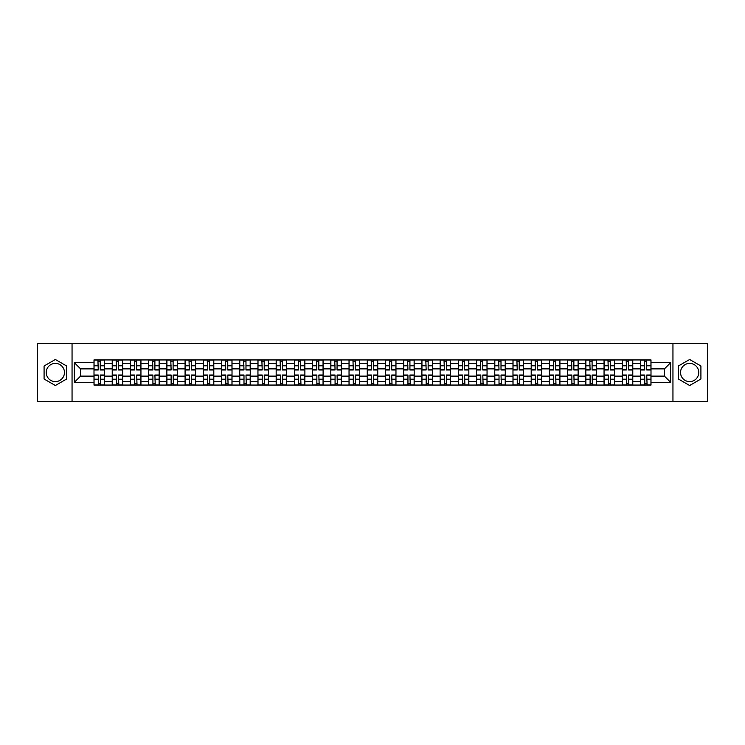 <?xml version="1.0" encoding="UTF-8"?>
<svg xmlns="http://www.w3.org/2000/svg" width="745" height="745" viewBox="0 0 745 745"><rect width="100%" height="100%" fill="white"/><g stroke="black" fill="none" stroke-linecap="round" stroke-linejoin="round"><path stroke-width="1.12" d="M55.353 381.608A9.108 9.108 0 0 1 46.246 372.5A9.108 9.108 0 0 1 55.353 363.392A9.108 9.108 0 0 1 64.461 372.5A9.108 9.108 0 0 1 55.353 381.608M689.646 381.608A9.108 9.108 0 0 1 680.539 372.5A9.108 9.108 0 0 1 689.646 363.392A9.108 9.108 0 0 1 698.754 372.5A9.108 9.108 0 0 1 689.646 381.608M672.949 401.695L707.75 401.695L707.75 343.305L37.25 343.305L37.25 401.695L672.949 401.695L672.949 343.305M112.216 385.053L112.216 363.504L104.514 363.504L104.514 385.053M104.514 363.504L104.514 359.947M112.216 363.504L112.216 359.947M122.729 359.947L122.729 385.053M130.431 385.053L130.431 359.947M140.945 359.947L140.945 385.053M148.646 385.053L148.646 359.947M159.16 359.947L159.16 385.053M166.861 385.053L166.861 359.947M177.375 359.947L177.375 385.053M185.086 385.053L185.086 359.947M195.59 359.947L195.59 385.053M203.301 385.053L203.301 359.947M213.806 359.947L213.806 385.053M221.516 385.053L221.516 359.947M232.021 359.947L232.021 385.053M239.732 385.053L239.732 359.947M250.236 359.947L250.236 385.053M257.947 385.053L257.947 359.947M268.461 359.947L268.461 385.053M276.162 385.053L276.162 359.947M286.676 359.947L286.676 385.053M294.377 385.053L294.377 359.947M304.891 359.947L304.891 385.053M312.593 385.053L312.593 359.947M323.106 359.947L323.106 385.053M330.817 385.053L330.817 359.947M341.322 359.947L341.322 385.053M349.033 385.053L349.033 359.947M359.537 359.947L359.537 385.053M367.248 385.053L367.248 359.947M377.752 359.947L377.752 385.053M385.463 385.053L385.463 359.947M395.967 359.947L395.967 385.053M403.678 385.053L403.678 359.947M414.183 359.947L414.183 385.053M421.894 385.053L421.894 359.947M432.407 359.947L432.407 385.053M440.109 385.053L440.109 359.947M450.623 359.947L450.623 385.053M458.324 385.053L458.324 359.947M468.838 359.947L468.838 385.053M476.539 385.053L476.539 359.947M487.053 359.947L487.053 385.053M494.764 385.053L494.764 359.947M505.268 359.947L505.268 385.053M512.979 385.053L512.979 359.947M523.484 359.947L523.484 385.053M531.194 385.053L531.194 359.947M541.699 359.947L541.699 385.053M549.41 385.053L549.41 359.947M559.914 359.947L559.914 385.053M567.625 385.053L567.625 359.947M578.139 359.947L578.139 385.053M585.84 385.053L585.84 359.947M596.354 359.947L596.354 385.053M604.055 385.053L604.055 359.947M614.569 359.947L614.569 385.053M622.271 385.053L622.271 359.947M632.784 359.947L632.784 385.053M640.486 385.053L640.486 359.947M640.486 376.123L632.784 376.123M622.271 376.123L614.569 376.123M604.055 376.123L596.354 376.123M585.84 376.123L578.139 376.123M567.625 376.123L559.914 376.123M549.41 376.123L541.699 376.123M531.194 376.123L523.484 376.123M512.979 376.123L505.268 376.123M494.764 376.123L487.053 376.123M476.539 376.123L468.838 376.123M458.324 376.123L450.623 376.123M440.109 376.123L432.407 376.123M421.894 376.123L414.183 376.123M403.678 376.123L395.967 376.123M385.463 376.123L377.752 376.123M367.248 376.123L359.537 376.123M349.033 376.123L341.322 376.123M330.817 376.123L323.106 376.123M312.593 376.123L304.891 376.123M294.377 376.123L286.676 376.123M276.162 376.123L268.461 376.123M257.947 376.123L250.236 376.123M239.732 376.123L232.021 376.123M221.516 376.123L213.806 376.123M203.301 376.123L195.59 376.123M185.086 376.123L177.375 376.123M166.861 376.123L159.16 376.123M148.646 376.123L140.945 376.123M130.431 376.123L122.729 376.123M112.216 376.123L104.514 376.123M640.486 368.877L632.784 368.877M622.271 368.877L614.569 368.877M604.055 368.877L596.354 368.877M585.84 368.877L578.139 368.877M567.625 368.877L559.914 368.877M549.41 368.877L541.699 368.877M531.194 368.877L523.484 368.877M512.979 368.877L505.268 368.877M494.764 368.877L487.053 368.877M476.539 368.877L468.838 368.877M458.324 368.877L450.623 368.877M440.109 368.877L432.407 368.877M421.894 368.877L414.183 368.877M403.678 368.877L395.967 368.877M385.463 368.877L377.752 368.877M367.248 368.877L359.537 368.877M349.033 368.877L341.322 368.877M330.817 368.877L323.106 368.877M312.593 368.877L304.891 368.877M294.377 368.877L286.676 368.877M276.162 368.877L268.461 368.877M257.947 368.877L250.236 368.877M239.732 368.877L232.021 368.877M221.516 368.877L213.806 368.877M203.301 368.877L195.59 368.877M185.086 368.877L177.375 368.877M166.861 368.877L159.16 368.877M148.646 368.877L140.945 368.877M130.431 368.877L122.729 368.877M112.216 368.877L104.514 368.877M80.572 376.123L94 376.123L94 368.877L80.572 368.877L80.572 376.123L74.379 382.306L74.379 362.694L94 362.694L94 368.877M651 368.877L651 376.123L664.428 376.123L664.428 368.877L651 368.877L651 359.947L94 359.947L94 362.694M651 362.694L670.621 362.694L670.621 382.306L651 382.306L651 376.123M94 376.123L94 385.053L651 385.053L651 382.306M94 382.306L74.379 382.306M72.051 401.695L72.051 343.305M66.622 365.991L55.353 359.49L44.085 365.991L44.085 379.009L55.353 385.51L66.622 379.009L66.622 365.991M700.915 365.991L689.646 359.49L678.378 365.991L678.378 379.009L689.646 385.51L700.915 379.009L700.915 365.991M100.249 383.303L98.266 383.303M98.266 361.697L100.249 361.697M118.464 383.303L116.481 383.303M116.481 361.697L118.464 361.697M136.68 383.303L134.696 383.303M134.696 361.697L136.68 361.697M154.895 383.303L152.911 383.303M152.911 361.697L154.895 361.697M173.11 383.303L171.126 383.303M171.126 361.697L173.11 361.697M191.325 383.303L189.342 383.303M189.342 361.697L191.325 361.697M209.55 383.303L207.557 383.303M207.557 361.697L209.55 361.697M227.765 383.303L225.782 383.303M225.782 361.697L227.765 361.697M245.98 383.303L243.997 383.303M243.997 361.697L245.98 361.697M264.196 383.303L262.212 383.303M262.212 361.697L264.196 361.697M282.411 383.303L280.427 383.303M280.427 361.697L282.411 361.697M300.626 383.303L298.643 383.303M298.643 361.697L300.626 361.697M318.841 383.303L316.858 383.303M316.858 361.697L318.841 361.697M337.057 383.303L335.073 383.303M335.073 361.697L337.057 361.697M355.272 383.303L353.288 383.303M353.288 361.697L355.272 361.697M373.496 383.303L371.504 383.303M371.504 361.697L373.496 361.697M391.712 383.303L389.728 383.303M389.728 361.697L391.712 361.697M409.927 383.303L407.943 383.303M407.943 361.697L409.927 361.697M428.142 383.303L426.159 383.303M426.159 361.697L428.142 361.697M446.357 383.303L444.374 383.303M444.374 361.697L446.357 361.697M464.573 383.303L462.589 383.303M462.589 361.697L464.573 361.697M482.788 383.303L480.804 383.303M480.804 361.697L482.788 361.697M501.003 383.303L499.02 383.303M499.02 361.697L501.003 361.697M519.218 383.303L517.235 383.303M517.235 361.697L519.218 361.697M537.443 383.303L535.45 383.303M535.45 361.697L537.443 361.697M555.658 383.303L553.675 383.303M553.675 361.697L555.658 361.697M573.874 383.303L571.89 383.303M571.89 361.697L573.874 361.697M592.089 383.303L590.105 383.303M590.105 361.697L592.089 361.697M610.304 383.303L608.32 383.303M608.32 361.697L610.304 361.697M628.519 383.303L626.536 383.303M626.536 361.697L628.519 361.697M646.735 383.303L644.751 383.303M644.751 361.697L646.735 361.697M74.379 362.694L80.572 368.877M664.428 376.123L670.621 382.306M664.428 368.877L670.621 362.694M100.249 369.986L100.249 360.068L104.449 360.068L104.449 369.986L100.249 369.986M98.266 361.586L100.249 361.586M100.603 360.068L94.056 360.068L94.056 369.986L98.266 369.986L97.912 360.068M98.266 375.014L98.266 384.932L94.056 384.932L94.056 375.014L98.266 375.014M100.249 383.414L98.266 383.414M97.912 384.932L104.449 384.932L104.449 375.014L100.249 375.014L100.603 384.932M118.464 369.986L118.464 360.068L122.664 360.068L122.664 369.986L118.464 369.986M116.481 361.586L118.464 361.586M118.818 360.068L112.272 360.068L112.272 369.986L116.481 369.986L116.127 360.068M136.68 369.986L136.68 360.068L140.889 360.068L140.889 369.986L136.68 369.986M134.696 361.586L136.68 361.586M137.033 360.068L130.496 360.068L130.496 369.986L134.696 369.986L134.342 360.068M154.895 369.986L154.895 360.068L159.104 360.068L159.104 369.986L154.895 369.986M152.911 361.586L154.895 361.586M155.249 360.068L148.711 360.068L148.711 369.986L152.911 369.986L152.557 360.068M116.481 375.014L116.481 384.932L112.272 384.932L112.272 375.014L116.481 375.014M118.464 383.414L116.481 383.414M116.127 384.932L122.664 384.932L122.664 375.014L118.464 375.014L118.818 384.932M134.696 375.014L134.696 384.932L130.496 384.932L130.496 375.014L134.696 375.014M136.68 383.414L134.696 383.414M134.342 384.932L140.889 384.932L140.889 375.014L136.68 375.014L137.033 384.932M152.911 375.014L152.911 384.932L148.711 384.932L148.711 375.014L152.911 375.014M154.895 383.414L152.911 383.414M152.557 384.932L159.104 384.932L159.104 375.014L154.895 375.014L155.249 384.932M173.11 369.986L173.11 360.068L177.319 360.068L177.319 369.986L173.11 369.986M171.126 361.586L173.11 361.586M173.464 360.068L166.927 360.068L166.927 369.986L171.126 369.986L170.782 360.068M191.325 369.986L191.325 360.068L195.535 360.068L195.535 369.986L191.325 369.986M189.342 361.586L191.325 361.586M191.679 360.068L185.142 360.068L185.142 369.986L189.342 369.986L188.997 360.068M171.126 375.014L171.126 384.932L166.927 384.932L166.927 375.014L171.126 375.014M173.11 383.414L171.126 383.414M170.782 384.932L177.319 384.932L177.319 375.014L173.11 375.014L173.464 384.932M189.342 375.014L189.342 384.932L185.142 384.932L185.142 375.014L189.342 375.014M191.325 383.414L189.342 383.414M188.997 384.932L195.535 384.932L195.535 375.014L191.325 375.014L191.679 384.932M209.55 369.986L209.55 360.068L213.75 360.068L213.75 369.986L209.55 369.986M207.557 361.586L209.55 361.586M209.894 360.068L203.357 360.068L203.357 369.986L207.557 369.986L207.212 360.068M227.765 369.986L227.765 360.068L231.965 360.068L231.965 369.986L227.765 369.986M225.782 361.586L227.765 361.586M228.11 360.068L221.572 360.068L221.572 369.986L225.782 369.986L225.428 360.068M245.98 369.986L245.98 360.068L250.18 360.068L250.18 369.986L245.98 369.986M243.997 361.586L245.98 361.586M246.325 360.068L239.788 360.068L239.788 369.986L243.997 369.986L243.643 360.068M264.196 369.986L264.196 360.068L268.396 360.068L268.396 369.986L264.196 369.986M262.212 361.586L264.196 361.586M264.549 360.068L258.003 360.068L258.003 369.986L262.212 369.986L261.858 360.068M282.411 369.986L282.411 360.068L286.611 360.068L286.611 369.986L282.411 369.986M280.427 361.586L282.411 361.586M282.765 360.068L276.218 360.068L276.218 369.986L280.427 369.986L280.073 360.068M300.626 369.986L300.626 360.068L304.835 360.068L304.835 369.986L300.626 369.986M298.643 361.586L300.626 361.586M300.98 360.068L294.443 360.068L294.443 369.986L298.643 369.986L298.289 360.068M318.841 369.986L318.841 360.068L323.051 360.068L323.051 369.986L318.841 369.986M316.858 361.586L318.841 361.586M319.195 360.068L312.658 360.068L312.658 369.986L316.858 369.986L316.504 360.068M337.057 369.986L337.057 360.068L341.266 360.068L341.266 369.986L337.057 369.986M335.073 361.586L337.057 361.586M337.411 360.068L330.873 360.068L330.873 369.986L335.073 369.986L334.728 360.068M207.557 375.014L207.557 384.932L203.357 384.932L203.357 375.014L207.557 375.014M209.55 383.414L207.557 383.414M207.212 384.932L213.75 384.932L213.75 375.014L209.55 375.014L209.894 384.932M225.782 375.014L225.782 384.932L221.572 384.932L221.572 375.014L225.782 375.014M227.765 383.414L225.782 383.414M225.428 384.932L231.965 384.932L231.965 375.014L227.765 375.014L228.11 384.932M243.997 375.014L243.997 384.932L239.788 384.932L239.788 375.014L243.997 375.014M245.98 383.414L243.997 383.414M243.643 384.932L250.18 384.932L250.18 375.014L245.98 375.014L246.325 384.932M262.212 375.014L262.212 384.932L258.003 384.932L258.003 375.014L262.212 375.014M264.196 383.414L262.212 383.414M261.858 384.932L268.396 384.932L268.396 375.014L264.196 375.014L264.549 384.932M280.427 375.014L280.427 384.932L276.218 384.932L276.218 375.014L280.427 375.014M282.411 383.414L280.427 383.414M280.073 384.932L286.611 384.932L286.611 375.014L282.411 375.014L282.765 384.932M298.643 375.014L298.643 384.932L294.443 384.932L294.443 375.014L298.643 375.014M300.626 383.414L298.643 383.414M298.289 384.932L304.835 384.932L304.835 375.014L300.626 375.014L300.98 384.932M316.858 375.014L316.858 384.932L312.658 384.932L312.658 375.014L316.858 375.014M318.841 383.414L316.858 383.414M316.504 384.932L323.051 384.932L323.051 375.014L318.841 375.014L319.195 384.932M335.073 375.014L335.073 384.932L330.873 384.932L330.873 375.014L335.073 375.014M337.057 383.414L335.073 383.414M334.728 384.932L341.266 384.932L341.266 375.014L337.057 375.014L337.411 384.932M355.272 369.986L355.272 360.068L359.481 360.068L359.481 369.986L355.272 369.986M353.288 361.586L355.272 361.586M355.626 360.068L349.088 360.068L349.088 369.986L353.288 369.986L352.944 360.068M373.496 369.986L373.496 360.068L377.696 360.068L377.696 369.986L373.496 369.986M371.504 361.586L373.496 361.586M373.841 360.068L367.304 360.068L367.304 369.986L371.504 369.986L371.159 360.068M391.712 369.986L391.712 360.068L395.912 360.068L395.912 369.986L391.712 369.986M389.728 361.586L391.712 361.586M392.056 360.068L385.519 360.068L385.519 369.986L389.728 369.986L389.374 360.068M409.927 369.986L409.927 360.068L414.127 360.068L414.127 369.986L409.927 369.986M407.943 361.586L409.927 361.586M410.272 360.068L403.734 360.068L403.734 369.986L407.943 369.986L407.59 360.068M428.142 369.986L428.142 360.068L432.342 360.068L432.342 369.986L428.142 369.986M426.159 361.586L428.142 361.586M428.496 360.068L421.949 360.068L421.949 369.986L426.159 369.986L425.805 360.068M446.357 369.986L446.357 360.068L450.557 360.068L450.557 369.986L446.357 369.986M444.374 361.586L446.357 361.586M446.711 360.068L440.165 360.068L440.165 369.986L444.374 369.986L444.02 360.068M464.573 369.986L464.573 360.068L468.782 360.068L468.782 369.986L464.573 369.986M462.589 361.586L464.573 361.586M464.927 360.068L458.389 360.068L458.389 369.986L462.589 369.986L462.235 360.068M482.788 369.986L482.788 360.068L486.997 360.068L486.997 369.986L482.788 369.986M480.804 361.586L482.788 361.586M483.142 360.068L476.604 360.068L476.604 369.986L480.804 369.986L480.45 360.068M501.003 369.986L501.003 360.068L505.212 360.068L505.212 369.986L501.003 369.986M499.02 361.586L501.003 361.586M501.357 360.068L494.82 360.068L494.82 369.986L499.02 369.986L498.675 360.068M519.218 369.986L519.218 360.068L523.428 360.068L523.428 369.986L519.218 369.986M517.235 361.586L519.218 361.586M519.572 360.068L513.035 360.068L513.035 369.986L517.235 369.986L516.89 360.068M537.443 369.986L537.443 360.068L541.643 360.068L541.643 369.986L537.443 369.986M535.45 361.586L537.443 361.586M537.788 360.068L531.25 360.068L531.25 369.986L535.45 369.986L535.106 360.068M555.658 369.986L555.658 360.068L559.858 360.068L559.858 369.986L555.658 369.986M553.675 361.586L555.658 361.586M556.003 360.068L549.465 360.068L549.465 369.986L553.675 369.986L553.321 360.068M573.874 369.986L573.874 360.068L578.073 360.068L578.073 369.986L573.874 369.986M571.89 361.586L573.874 361.586M574.218 360.068L567.681 360.068L567.681 369.986L571.89 369.986L571.536 360.068M592.089 369.986L592.089 360.068L596.289 360.068L596.289 369.986L592.089 369.986M590.105 361.586L592.089 361.586M592.443 360.068L585.896 360.068L585.896 369.986L590.105 369.986L589.751 360.068M610.304 369.986L610.304 360.068L614.504 360.068L614.504 369.986L610.304 369.986M608.32 361.586L610.304 361.586M610.658 360.068L604.111 360.068L604.111 369.986L608.32 369.986L607.967 360.068M353.288 375.014L353.288 384.932L349.088 384.932L349.088 375.014L353.288 375.014M355.272 383.414L353.288 383.414M352.944 384.932L359.481 384.932L359.481 375.014L355.272 375.014L355.626 384.932M371.504 375.014L371.504 384.932L367.304 384.932L367.304 375.014L371.504 375.014M373.496 383.414L371.504 383.414M371.159 384.932L377.696 384.932L377.696 375.014L373.496 375.014L373.841 384.932M389.728 375.014L389.728 384.932L385.519 384.932L385.519 375.014L389.728 375.014M391.712 383.414L389.728 383.414M389.374 384.932L395.912 384.932L395.912 375.014L391.712 375.014L392.056 384.932M407.943 375.014L407.943 384.932L403.734 384.932L403.734 375.014L407.943 375.014M409.927 383.414L407.943 383.414M407.59 384.932L414.127 384.932L414.127 375.014L409.927 375.014L410.272 384.932M426.159 375.014L426.159 384.932L421.949 384.932L421.949 375.014L426.159 375.014M428.142 383.414L426.159 383.414M425.805 384.932L432.342 384.932L432.342 375.014L428.142 375.014L428.496 384.932M444.374 375.014L444.374 384.932L440.165 384.932L440.165 375.014L444.374 375.014M446.357 383.414L444.374 383.414M444.02 384.932L450.557 384.932L450.557 375.014L446.357 375.014L446.711 384.932M462.589 375.014L462.589 384.932L458.389 384.932L458.389 375.014L462.589 375.014M464.573 383.414L462.589 383.414M462.235 384.932L468.782 384.932L468.782 375.014L464.573 375.014L464.927 384.932M480.804 375.014L480.804 384.932L476.604 384.932L476.604 375.014L480.804 375.014M482.788 383.414L480.804 383.414M480.45 384.932L486.997 384.932L486.997 375.014L482.788 375.014L483.142 384.932M499.02 375.014L499.02 384.932L494.82 384.932L494.82 375.014L499.02 375.014M501.003 383.414L499.02 383.414M498.675 384.932L505.212 384.932L505.212 375.014L501.003 375.014L501.357 384.932M517.235 375.014L517.235 384.932L513.035 384.932L513.035 375.014L517.235 375.014M519.218 383.414L517.235 383.414M516.89 384.932L523.428 384.932L523.428 375.014L519.218 375.014L519.572 384.932M535.45 375.014L535.45 384.932L531.25 384.932L531.25 375.014L535.45 375.014M537.443 383.414L535.45 383.414M535.106 384.932L541.643 384.932L541.643 375.014L537.443 375.014L537.788 384.932M553.675 375.014L553.675 384.932L549.465 384.932L549.465 375.014L553.675 375.014M555.658 383.414L553.675 383.414M553.321 384.932L559.858 384.932L559.858 375.014L555.658 375.014L556.003 384.932M571.89 375.014L571.89 384.932L567.681 384.932L567.681 375.014L571.89 375.014M573.874 383.414L571.89 383.414M571.536 384.932L578.073 384.932L578.073 375.014L573.874 375.014L574.218 384.932M590.105 375.014L590.105 384.932L585.896 384.932L585.896 375.014L590.105 375.014M592.089 383.414L590.105 383.414M589.751 384.932L596.289 384.932L596.289 375.014L592.089 375.014L592.443 384.932M608.32 375.014L608.32 384.932L604.111 384.932L604.111 375.014L608.32 375.014M610.304 383.414L608.32 383.414M607.967 384.932L614.504 384.932L614.504 375.014L610.304 375.014L610.658 384.932M628.519 369.986L628.519 360.068L632.729 360.068L632.729 369.986L628.519 369.986M626.536 361.586L628.519 361.586M628.873 360.068L622.336 360.068L622.336 369.986L626.536 369.986L626.182 360.068M626.536 375.014L626.536 384.932L622.336 384.932L622.336 375.014L626.536 375.014M628.519 383.414L626.536 383.414M626.182 384.932L632.729 384.932L632.729 375.014L628.519 375.014L628.873 384.932M646.735 369.986L646.735 360.068L650.944 360.068L650.944 369.986L646.735 369.986M644.751 361.586L646.735 361.586M647.088 360.068L640.551 360.068L640.551 369.986L644.751 369.986L644.397 360.068M644.751 375.014L644.751 384.932L640.551 384.932L640.551 375.014L644.751 375.014M646.735 383.414L644.751 383.414M644.397 384.932L650.944 384.932L650.944 375.014L646.735 375.014L647.088 384.932M622.271 363.504L614.569 363.504M604.055 363.504L596.354 363.504M585.84 363.504L578.139 363.504M567.625 363.504L559.914 363.504M549.41 363.504L541.699 363.504M531.194 363.504L523.484 363.504M512.979 363.504L505.268 363.504M494.764 363.504L487.053 363.504M476.539 363.504L468.838 363.504M458.324 363.504L450.623 363.504M440.109 363.504L432.407 363.504M421.894 363.504L414.183 363.504M403.678 363.504L395.967 363.504M385.463 363.504L377.752 363.504M367.248 363.504L359.537 363.504M349.033 363.504L341.322 363.504M330.817 363.504L323.106 363.504M312.593 363.504L304.891 363.504M294.377 363.504L286.676 363.504M276.162 363.504L268.461 363.504M257.947 363.504L250.236 363.504M239.732 363.504L232.021 363.504M221.516 363.504L213.806 363.504M203.301 363.504L195.59 363.504M185.086 363.504L177.375 363.504M166.861 363.504L159.16 363.504M148.646 363.504L140.945 363.504M130.431 363.504L122.729 363.504M640.486 363.504L632.784 363.504M622.271 381.496L614.569 381.496M604.055 381.496L596.354 381.496M585.84 381.496L578.139 381.496M567.625 381.496L559.914 381.496M549.41 381.496L541.699 381.496M531.194 381.496L523.484 381.496M512.979 381.496L505.268 381.496M494.764 381.496L487.053 381.496M476.539 381.496L468.838 381.496M458.324 381.496L450.623 381.496M440.109 381.496L432.407 381.496M421.894 381.496L414.183 381.496M403.678 381.496L395.967 381.496M385.463 381.496L377.752 381.496M367.248 381.496L359.537 381.496M349.033 381.496L341.322 381.496M330.817 381.496L323.106 381.496M312.593 381.496L304.891 381.496M294.377 381.496L286.676 381.496M276.162 381.496L268.461 381.496M257.947 381.496L250.236 381.496M239.732 381.496L232.021 381.496M221.516 381.496L213.806 381.496M203.301 381.496L195.59 381.496M185.086 381.496L177.375 381.496M166.861 381.496L159.16 381.496M148.646 381.496L140.945 381.496M130.431 381.496L122.729 381.496M112.216 381.496L104.514 381.496M640.486 381.496L632.784 381.496M100.249 369.744L104.449 369.744M100.249 365.795L104.449 365.795M94.056 369.744L98.266 369.744M94.056 365.795L98.266 365.795M98.266 375.257L94.056 375.257M98.266 379.205L94.056 379.205M104.449 375.257L100.249 375.257M104.449 379.205L100.249 379.205M118.464 369.744L122.664 369.744M118.464 365.795L122.664 365.795M112.272 369.744L116.481 369.744M112.272 365.795L116.481 365.795M136.68 369.744L140.889 369.744M136.68 365.795L140.889 365.795M130.496 369.744L134.696 369.744M130.496 365.795L134.696 365.795M154.895 369.744L159.104 369.744M154.895 365.795L159.104 365.795M148.711 369.744L152.911 369.744M148.711 365.795L152.911 365.795M116.481 375.257L112.272 375.257M116.481 379.205L112.272 379.205M122.664 375.257L118.464 375.257M122.664 379.205L118.464 379.205M134.696 375.257L130.496 375.257M134.696 379.205L130.496 379.205M140.889 375.257L136.68 375.257M140.889 379.205L136.68 379.205M152.911 375.257L148.711 375.257M152.911 379.205L148.711 379.205M159.104 375.257L154.895 375.257M159.104 379.205L154.895 379.205M173.11 369.744L177.319 369.744M173.11 365.795L177.319 365.795M166.927 369.744L171.126 369.744M166.927 365.795L171.126 365.795M191.325 369.744L195.535 369.744M191.325 365.795L195.535 365.795M185.142 369.744L189.342 369.744M185.142 365.795L189.342 365.795M171.126 375.257L166.927 375.257M171.126 379.205L166.927 379.205M177.319 375.257L173.11 375.257M177.319 379.205L173.11 379.205M189.342 375.257L185.142 375.257M189.342 379.205L185.142 379.205M195.535 375.257L191.325 375.257M195.535 379.205L191.325 379.205M209.55 369.744L213.75 369.744M209.55 365.795L213.75 365.795M203.357 369.744L207.557 369.744M203.357 365.795L207.557 365.795M227.765 369.744L231.965 369.744M227.765 365.795L231.965 365.795M221.572 369.744L225.782 369.744M221.572 365.795L225.782 365.795M245.98 369.744L250.18 369.744M245.98 365.795L250.18 365.795M239.788 369.744L243.997 369.744M239.788 365.795L243.997 365.795M264.196 369.744L268.396 369.744M264.196 365.795L268.396 365.795M258.003 369.744L262.212 369.744M258.003 365.795L262.212 365.795M282.411 369.744L286.611 369.744M282.411 365.795L286.611 365.795M276.218 369.744L280.427 369.744M276.218 365.795L280.427 365.795M300.626 369.744L304.835 369.744M300.626 365.795L304.835 365.795M294.443 369.744L298.643 369.744M294.443 365.795L298.643 365.795M318.841 369.744L323.051 369.744M318.841 365.795L323.051 365.795M312.658 369.744L316.858 369.744M312.658 365.795L316.858 365.795M337.057 369.744L341.266 369.744M337.057 365.795L341.266 365.795M330.873 369.744L335.073 369.744M330.873 365.795L335.073 365.795M207.557 375.257L203.357 375.257M207.557 379.205L203.357 379.205M213.75 375.257L209.55 375.257M213.75 379.205L209.55 379.205M225.782 375.257L221.572 375.257M225.782 379.205L221.572 379.205M231.965 375.257L227.765 375.257M231.965 379.205L227.765 379.205M243.997 375.257L239.788 375.257M243.997 379.205L239.788 379.205M250.18 375.257L245.98 375.257M250.18 379.205L245.98 379.205M262.212 375.257L258.003 375.257M262.212 379.205L258.003 379.205M268.396 375.257L264.196 375.257M268.396 379.205L264.196 379.205M280.427 375.257L276.218 375.257M280.427 379.205L276.218 379.205M286.611 375.257L282.411 375.257M286.611 379.205L282.411 379.205M298.643 375.257L294.443 375.257M298.643 379.205L294.443 379.205M304.835 375.257L300.626 375.257M304.835 379.205L300.626 379.205M316.858 375.257L312.658 375.257M316.858 379.205L312.658 379.205M323.051 375.257L318.841 375.257M323.051 379.205L318.841 379.205M335.073 375.257L330.873 375.257M335.073 379.205L330.873 379.205M341.266 375.257L337.057 375.257M341.266 379.205L337.057 379.205M355.272 369.744L359.481 369.744M355.272 365.795L359.481 365.795M349.088 369.744L353.288 369.744M349.088 365.795L353.288 365.795M373.496 369.744L377.696 369.744M373.496 365.795L377.696 365.795M367.304 369.744L371.504 369.744M367.304 365.795L371.504 365.795M391.712 369.744L395.912 369.744M391.712 365.795L395.912 365.795M385.519 369.744L389.728 369.744M385.519 365.795L389.728 365.795M409.927 369.744L414.127 369.744M409.927 365.795L414.127 365.795M403.734 369.744L407.943 369.744M403.734 365.795L407.943 365.795M428.142 369.744L432.342 369.744M428.142 365.795L432.342 365.795M421.949 369.744L426.159 369.744M421.949 365.795L426.159 365.795M446.357 369.744L450.557 369.744M446.357 365.795L450.557 365.795M440.165 369.744L444.374 369.744M440.165 365.795L444.374 365.795M464.573 369.744L468.782 369.744M464.573 365.795L468.782 365.795M458.389 369.744L462.589 369.744M458.389 365.795L462.589 365.795M482.788 369.744L486.997 369.744M482.788 365.795L486.997 365.795M476.604 369.744L480.804 369.744M476.604 365.795L480.804 365.795M501.003 369.744L505.212 369.744M501.003 365.795L505.212 365.795M494.82 369.744L499.02 369.744M494.82 365.795L499.02 365.795M519.218 369.744L523.428 369.744M519.218 365.795L523.428 365.795M513.035 369.744L517.235 369.744M513.035 365.795L517.235 365.795M537.443 369.744L541.643 369.744M537.443 365.795L541.643 365.795M531.25 369.744L535.45 369.744M531.25 365.795L535.45 365.795M555.658 369.744L559.858 369.744M555.658 365.795L559.858 365.795M549.465 369.744L553.675 369.744M549.465 365.795L553.675 365.795M573.874 369.744L578.073 369.744M573.874 365.795L578.073 365.795M567.681 369.744L571.89 369.744M567.681 365.795L571.89 365.795M592.089 369.744L596.289 369.744M592.089 365.795L596.289 365.795M585.896 369.744L590.105 369.744M585.896 365.795L590.105 365.795M610.304 369.744L614.504 369.744M610.304 365.795L614.504 365.795M604.111 369.744L608.32 369.744M604.111 365.795L608.32 365.795M353.288 375.257L349.088 375.257M353.288 379.205L349.088 379.205M359.481 375.257L355.272 375.257M359.481 379.205L355.272 379.205M371.504 375.257L367.304 375.257M371.504 379.205L367.304 379.205M377.696 375.257L373.496 375.257M377.696 379.205L373.496 379.205M389.728 375.257L385.519 375.257M389.728 379.205L385.519 379.205M395.912 375.257L391.712 375.257M395.912 379.205L391.712 379.205M407.943 375.257L403.734 375.257M407.943 379.205L403.734 379.205M414.127 375.257L409.927 375.257M414.127 379.205L409.927 379.205M426.159 375.257L421.949 375.257M426.159 379.205L421.949 379.205M432.342 375.257L428.142 375.257M432.342 379.205L428.142 379.205M444.374 375.257L440.165 375.257M444.374 379.205L440.165 379.205M450.557 375.257L446.357 375.257M450.557 379.205L446.357 379.205M462.589 375.257L458.389 375.257M462.589 379.205L458.389 379.205M468.782 375.257L464.573 375.257M468.782 379.205L464.573 379.205M480.804 375.257L476.604 375.257M480.804 379.205L476.604 379.205M486.997 375.257L482.788 375.257M486.997 379.205L482.788 379.205M499.02 375.257L494.82 375.257M499.02 379.205L494.82 379.205M505.212 375.257L501.003 375.257M505.212 379.205L501.003 379.205M517.235 375.257L513.035 375.257M517.235 379.205L513.035 379.205M523.428 375.257L519.218 375.257M523.428 379.205L519.218 379.205M535.45 375.257L531.25 375.257M535.45 379.205L531.25 379.205M541.643 375.257L537.443 375.257M541.643 379.205L537.443 379.205M553.675 375.257L549.465 375.257M553.675 379.205L549.465 379.205M559.858 375.257L555.658 375.257M559.858 379.205L555.658 379.205M571.89 375.257L567.681 375.257M571.89 379.205L567.681 379.205M578.073 375.257L573.874 375.257M578.073 379.205L573.874 379.205M590.105 375.257L585.896 375.257M590.105 379.205L585.896 379.205M596.289 375.257L592.089 375.257M596.289 379.205L592.089 379.205M608.32 375.257L604.111 375.257M608.32 379.205L604.111 379.205M614.504 375.257L610.304 375.257M614.504 379.205L610.304 379.205M628.519 369.744L632.729 369.744M628.519 365.795L632.729 365.795M622.336 369.744L626.536 369.744M622.336 365.795L626.536 365.795M626.536 375.257L622.336 375.257M626.536 379.205L622.336 379.205M632.729 375.257L628.519 375.257M632.729 379.205L628.519 379.205M646.735 369.744L650.944 369.744M646.735 365.795L650.944 365.795M640.551 369.744L644.751 369.744M640.551 365.795L644.751 365.795M644.751 375.257L640.551 375.257M644.751 379.205L640.551 379.205M650.944 375.257L646.735 375.257M650.944 379.205L646.735 379.205"/></g></svg>
